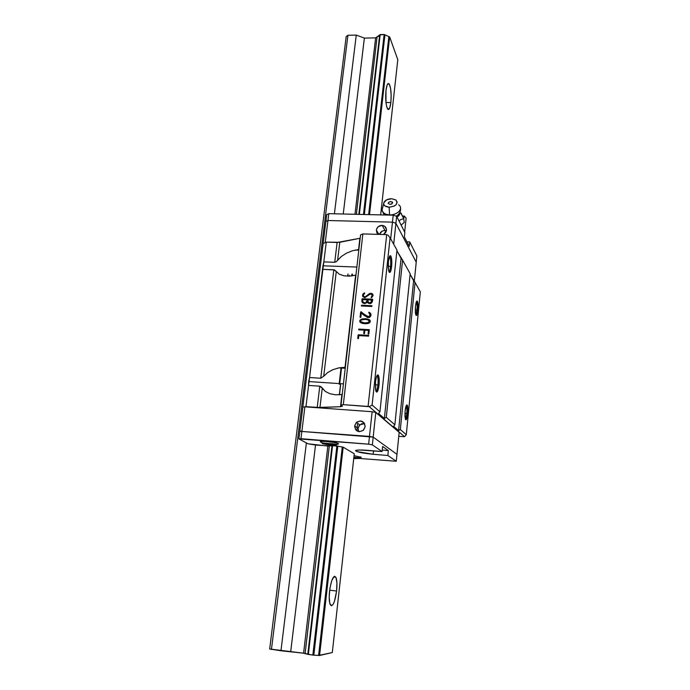<?xml version="1.0" encoding="UTF-8"?>
<svg xmlns="http://www.w3.org/2000/svg" width="690" height="690" viewBox="0 0 690 690"><rect width="100%" height="100%" fill="white"/><g stroke="black" fill="none" stroke-linecap="round" stroke-linejoin="round"><path stroke-width="1.03" d="M336.608 591.019L329.665 590.192L336.608 591.019C334.9 602.448 332.796 607.053 330.294 604.828C329.156 602.189 328.906 597.566 329.57 590.959C331.329 579.514 333.425 574.934 335.858 577.228C337.005 579.859 337.255 584.456 336.608 591.019L334.452 601.361L332.96 604.595L331.485 605.786L329.777 603.362L329.199 596.686L329.967 588.044L331.804 580.471L334.064 576.53L334.779 576.297L335.978 577.495L336.927 582.929L336.608 591.019M390.859 102.517L385.96 102.534L390.859 102.517C390.1 108.304 389.013 110.46 387.608 108.986C385.848 105.242 385.305 99.058 385.977 90.425C386.745 84.672 387.823 82.533 389.212 84.008C390.98 87.777 391.532 93.952 390.859 102.517L389.747 107.882L388.185 109.494L386.693 106.743L385.995 102.844L385.977 90.425L387.125 84.999L388.168 83.525L389.238 84.042L390.557 88.251L391.161 95.168L390.859 102.517M334.736 262.295L337.125 242.475L326.267 242.138L323.826 261.907L334.736 262.295L323.826 261.907L322.946 265.797L356.868 267.047L322.946 265.797L309.551 377.516L322.903 269.367L333.831 269.781L320.738 378.249L309.551 377.516L308.646 381.553L343.439 383.864L308.646 381.553L308.577 385.425L309.551 377.516L320.738 378.249L323.705 376.266L320.738 378.249L333.831 269.781L336.272 271.549L323.705 376.266L327.612 372.591L332.796 369.711L338.945 367.865L345.336 367.347L355.626 275.198L345.026 367.339L338.781 367.899L332.796 369.711L327.612 372.591L323.705 376.266L336.272 271.549L339.333 274.206L343.879 275.793L349.485 276.138L355.945 275.103L349.485 276.138L343.879 275.793L339.333 274.206L334.521 269.937L322.903 269.367L326.267 242.138L323.153 243.484L302.824 407.152L305.955 406.652L308.577 385.425L319.781 386.176L308.577 385.425L305.955 406.652L317.21 407.471L319.781 386.176L317.21 407.471L340.489 406.712L319.944 407.54L322.264 388.228L319.781 386.176L321.298 386.969L325.361 391.471L329.958 393.74L335.642 394.809L341.895 394.551L340.489 406.712L342.413 406.229L341.007 405.013L343.318 404.659L368.089 406.436L386.711 234.6L368.089 406.436L369.228 406.677L404.573 436.692L406.281 434.691L420.331 291.87L406.281 434.691L400.338 429.534L398.579 430.586L393.576 426.308L394.853 424.764L410.171 273.697L394.853 424.764L386.279 417.329L384.373 418.442L378.577 413.491L379.931 411.818L396.966 250.09L379.931 411.818L372.108 405.03L390.083 237.774L372.108 405.03L369.228 406.677L404.573 436.692L398.777 436.347L404.573 436.692L406.281 434.691L400.338 429.534L415.044 282.417L410.102 274.387L413.629 280.683L398.579 430.586L413.629 280.683L415.044 282.417L400.338 429.534L398.579 430.586L393.576 426.308L394.853 424.764L386.279 417.329L402.581 260.121L396.888 250.824L401.054 258.241L384.373 418.442L401.054 258.241L402.581 260.121L386.279 417.329L384.373 418.442L378.577 413.491L379.931 411.818L372.108 405.03L369.228 406.677L343.318 404.659L362.862 233.919L360.568 234.885L362.862 233.919L343.318 404.659L341.007 405.013L360.568 234.885L341.007 405.013L342.413 406.177L340.489 406.712L342.214 394.499L335.642 394.809L329.958 393.74L325.361 391.471L322.264 388.228L319.944 407.54L305.955 406.652L302.824 407.152L298.873 438.909L308.076 443.799L327.845 446.068L303.6 653.206L280.959 650.782L306.386 442.902L280.959 650.782L269.669 648.988L346.19 36.579L347.924 35.268L356.264 35.095L364.363 38.097L375.627 37.864L354.979 214.28L375.627 37.864L377.076 36.82L356.368 214.305L377.076 36.82L375.627 37.864L364.363 38.097L343.249 213.995L364.363 38.097L356.264 35.095L334.409 213.788L356.264 35.095L347.924 35.268L271.437 649.488L347.924 35.268L346.19 36.579L269.669 648.988L303.6 653.206L312.846 655.112L336.867 446.016L312.846 655.112L313.821 655.172L337.781 446.189L332.537 445.662L308.327 654.5L332.537 445.662L331.994 445.706L307.783 654.353L313.821 655.172L337.781 446.189L336.867 446.016L331.994 445.706L307.783 654.353L305.101 653.611L329.337 445.938L327.845 446.068L303.6 653.206L305.101 653.611L329.337 445.938L315.511 445.05L290.731 651.455L315.511 445.05L308.076 443.799L298.873 438.909L300.961 438.693L304.902 406.824L302.824 407.152L323.153 243.484L326.267 242.138L339.782 242.294L337.626 260.251L341.464 256.395L346.553 253.127L352.443 250.763L358.886 249.513L359.878 238.291L358.584 249.538L352.443 250.763L346.553 253.127L341.464 256.395L336.392 261.588L337.626 260.251L339.782 242.294L359.878 238.291L337.125 242.475L334.736 262.295L336.384 261.588M363.466 214.478L384.14 34.5L380.19 34.586L359.343 214.383L380.19 34.586L379.664 34.966L358.843 214.366L379.664 34.966L384.14 34.5L363.466 214.478M352.426 274.094L352.219 275.871L352.426 274.094M341.593 367.485L339.653 384.27L341.593 367.485M351.9 274.172L351.693 275.948L351.9 274.172M341.067 367.546L339.144 384.123L341.067 367.546M349.149 276.155L349.252 275.258L349.149 276.155M347.993 273.947L347.734 276.173L347.993 273.947M364.346 214.495L384.934 34.854L384.14 34.5L388.867 36.579L368.65 214.599L388.867 36.579L389.66 36.932L397.802 59.676L380.656 214.883L397.802 59.676L389.66 36.932L384.934 34.854L364.346 214.495M377.076 36.82L379.664 34.966L378.879 36.122L377.076 36.82M318.599 655.448L313.821 655.172L319.565 655.5L343.172 447.172L319.565 655.5L332.304 652.55L354.263 453.761L332.304 652.55L318.599 655.448L342.266 447.008L318.599 655.448M369.521 214.625L389.66 36.932L369.521 214.625M357.541 424.143L356.799 430.827L357.541 424.143M340.515 384.675L339.342 394.818L340.515 384.675M406.781 413.465C407.1 409.42 406.928 406.85 406.255 405.755L406.427 406.005C406.962 407.411 407.083 409.903 406.781 413.465L404.935 413.327L406.781 413.465C406.436 416.596 405.936 418.425 405.297 418.951C405.936 418.425 406.436 416.596 406.781 413.465L407.712 413.655L406.781 413.465M405.099 411.068C405.625 406.677 406.298 404.659 407.135 405.013C407.876 406.246 408.075 409.127 407.712 413.655C407.014 419.037 406.22 420.822 405.315 419.003L405.099 411.068L404.961 416.691L405.953 419.848L407.341 416.363L407.894 409.377L407.583 406.091L407.143 405.021L406.582 405.065L405.099 411.068M417.002 310C417.321 305.748 417.131 303.022 416.415 301.832L416.579 302.065C417.165 303.591 417.303 306.239 417.002 310L415.311 309.922L417.002 310L415.768 314.674L417.002 310L417.907 310.25L417.002 310M415.501 306.265C415.941 302.496 416.519 300.762 417.243 301.09C418.045 302.427 418.269 305.48 417.907 310.25C417.312 314.942 416.613 316.443 415.794 314.761C415.285 312.812 415.182 309.983 415.501 306.265L415.458 313.01L416.268 315.528L417.752 311.57L417.95 303.583L416.889 301.038L415.501 306.265M390.557 266.409C390.954 261.45 390.652 258.198 389.678 256.671L389.945 257.042C390.721 259 390.928 262.122 390.557 266.409L388.203 266.323L390.557 266.409C390.186 269.531 389.643 271.248 388.91 271.558C389.643 271.248 390.186 269.531 390.557 266.409L391.618 266.728L390.557 266.409M388.41 261.415C388.944 257.197 389.686 255.326 390.635 255.8C391.73 257.517 392.058 261.165 391.618 266.728C390.859 272.171 389.919 273.689 388.815 271.274C388.168 268.824 388.03 265.538 388.41 261.415L388.418 269.298L389.169 272.102L389.85 272.49L390.885 270.704L391.618 266.728L391.618 258.957L390.876 256.119L389.841 255.947L388.41 261.415M377.93 384.977C378.318 380.311 378.06 377.275 377.154 375.878L377.43 376.274C378.12 378.06 378.293 380.958 377.93 384.977L375.3 384.804L377.93 384.977C377.464 388.755 376.792 390.816 375.903 391.152C376.792 390.816 377.464 388.755 377.93 384.977L379.026 385.227L377.93 384.977M375.507 381.734C376.171 376.697 377.059 374.463 378.172 375.015C379.181 376.593 379.466 379.992 379.026 385.227C378.103 391.592 377.025 393.455 375.791 390.816L375.507 381.734L375.541 389.617L376.74 392.153L378.551 388.315L379.233 380.259L378.508 375.541L377.447 374.981L376.317 377.301L375.507 381.734M360.741 321.773L364.769 322.92C361.31 322.782 360.137 321.799 361.258 319.953L365.217 319.418L367.753 319.832L369.486 321.428L367.39 322.799L364.769 322.92L361.017 321.997L360.43 320.919L361.293 319.936L365.217 319.418C368.564 319.539 369.728 320.531 368.71 322.403L364.769 322.92L368.839 322.566L369.322 320.755L369.616 321.592M369.702 302.858L368.02 301.841L368.175 299.771L371.832 299.934L371.462 301.953L369.702 302.858L370.789 302.893L371.832 299.934L370.659 302.72L369.702 302.858C368.106 302.496 367.589 301.47 368.175 299.771L371.962 300.115L371.591 302.125L369.702 302.858M364.7 302.884L362.768 301.832L362.837 299.529L367.46 299.736L366.89 301.996L364.7 302.884L365.959 302.858L367.46 299.736L365.829 302.677L364.7 302.884C362.862 302.556 362.241 301.435 362.837 299.529L367.589 299.917L367.028 302.168L364.7 302.884M368.236 302.203L369.84 303.031L368.236 302.203M362.992 302.16L364.838 303.057L363.251 302.453M368.676 335.521L358.265 334.961L357.86 338.531L358.265 334.961L368.676 335.521M366.675 318.978L361.362 319.375L359.939 320.471L360.016 322.152L361.034 319.522L366.675 318.978L369.952 320.22L366.675 318.978M368.71 322.403L364.906 323.084L361.155 322.161M371.919 305.886L361.62 305.403L361.551 305.998L361.482 305.23L361.396 305.989L371.858 306.472L371.936 305.722L361.482 305.23L371.919 305.886M363.052 296.838C362.328 295.337 362.699 294.147 364.165 293.25L362.931 294.397L363 296.752M365.484 296.838C363 296.605 362.69 295.527 364.553 293.621L364.63 292.914L364.027 293.078C361.862 295.182 362.155 296.709 364.924 297.649L370.228 294.061C372.307 294.078 372.738 295.018 371.513 296.873L371.073 297.701L371.712 297.545C373.816 294.94 373.238 293.552 369.961 293.397L365.622 297.019L363.613 296.355L364.889 297.105M365.174 297.114L370.383 293.491L372.85 294.285L370.09 293.578L365.622 297.019M371.229 297.666L372.359 296.26L372.177 294.69L371.229 297.666M372.66 299.391L362.328 298.925L362.328 302.539L362.19 298.744C361.31 301.383 362.112 303.014 364.605 303.643L367.46 302.393L370.892 303.41C372.169 302.513 372.764 301.116 372.678 299.219L362.19 298.744L372.66 299.391M360.827 312.009L368.434 317.055L369.995 316.244L369.944 313.778L369.357 316.874C366.459 316.072 363.863 314.476 361.551 312.07L360.689 311.846L360.232 317.288L360.827 312.009M368.909 313.019L368.978 312.38L370.599 313.295L368.848 312.208L368.771 312.958C370.409 313.864 370.659 315.063 369.521 316.538L369.219 316.71C366.33 315.908 363.725 314.304 361.413 311.906L360.689 311.846L360.077 317.279L360.836 317.322L361.344 312.812C363.604 315.494 366.338 317.012 369.555 317.365C371.677 315.434 371.444 313.717 368.848 312.208L368.909 313.019M368.607 330.536L368.219 334.055L368.607 330.536M369.314 329.803L358.878 329.259L358.809 329.872L358.74 329.096L358.653 329.863L364.096 330.148L363.716 333.581L364.484 333.615L364.863 330.191L368.477 330.381L368.072 334.046L368.839 334.089L369.322 329.656L358.74 329.096L369.314 329.803M402.581 260.121L410.171 273.697L402.581 260.121M390.083 237.774L396.966 250.09L390.083 237.774L387.789 234.945L390.083 237.774M415.044 282.417L420.331 291.87L415.044 282.417M368.615 336.142L368.693 335.375L358.127 334.805L357.705 338.523L358.472 338.566L358.8 335.607L368.615 336.142L368.693 335.375L358.127 334.805L357.705 338.523L358.472 338.566L358.8 335.607L368.615 336.142M364.691 323.679L369.055 323.11C371.28 321.135 370.444 319.703 366.545 318.815L360.896 319.358C359.016 321.971 360.284 323.412 364.691 323.679C367.71 323.834 369.512 323.308 370.082 322.101L370.185 320.678L369.288 319.617L365.657 318.728L362.121 318.944L359.818 320.281L359.861 321.971L361.241 322.989L364.691 323.679M386.711 234.6L362.862 233.919L386.711 234.6M369.322 329.656L358.74 329.096L358.653 329.863L364.096 330.148L363.716 333.581L364.484 333.615L364.863 330.191L368.477 330.381L368.072 334.046L368.839 334.089L369.322 329.656M361.344 312.812L367.442 317.478L369.003 317.555L370.694 316.115L370.582 313.26L368.848 312.208L370.194 315.002L369.521 316.538L368.305 316.882L360.689 311.846L360.077 317.279L360.836 317.322L361.344 312.812M372.678 299.219L362.19 298.744L361.905 301.616L362.742 302.927L364.605 303.643L367.46 302.393L368.676 303.384L370.263 303.583L371.289 303.195L372.41 301.358L372.678 299.219M371.073 297.701L373.092 295.656L372.497 293.88L371.496 293.379L369.279 293.75L365.096 296.933L363.596 296.338L363.233 295.32L364.63 292.914L362.811 294.19L362.854 296.562L364.924 297.649L369.65 294.363L371.686 294.225L372.315 295.725L371.073 297.701M371.936 305.722L361.482 305.23L361.396 305.989L371.858 306.472L371.936 305.722M376.361 230.115C377.033 227.079 378.965 225.501 382.156 225.38C385.072 225.837 386.512 227.51 386.486 230.4L383.597 234.514L385.891 232.263L386.486 229.442L384.675 226.268L381.95 225.371L378.224 226.708L376.568 229.166L376.361 230.115L378.853 234.376L376.361 230.115L378.318 234.367L376.913 232.858L376.361 230.115M386.417 230.822L385.055 230.538C382.312 230.564 380.457 231.857 379.5 234.402L381.993 231.262L383.873 230.589L386.417 230.822M323.153 243.484L325.223 242.587L327.957 220.507L325.887 221.473L323.153 243.484L325.887 221.473L327.957 220.507L325.223 242.587L323.153 243.484M393.688 244.217L395.913 223.275L392.463 222.146L390.669 238.826L392.463 222.146L327.957 220.507L325.887 221.473L326.741 214.65L325.887 221.473L327.957 220.507L328.802 213.659L326.741 214.65L328.802 213.659L327.957 220.507L392.463 222.146L327.957 220.507L392.463 222.146L395.913 223.275L393.688 244.217M416.217 262.217L414.285 281.486L416.217 262.217L395.913 223.275L392.463 222.146L393.214 215.185L392.463 222.146L395.913 223.275L396.655 216.324L393.214 215.185L328.802 213.659L393.214 215.185L396.655 216.324L395.913 223.275L416.217 262.217L395.913 223.275L416.217 262.217L416.846 255.93L416.217 262.217M365.174 426.705L363.552 430.086C358.533 432.915 355.548 431.517 354.608 425.894L358.05 428.361L358.74 431.63L358.05 428.361L359.248 425.48L361.793 423.703L364.562 423.557L359.801 424.885L358.05 428.361L354.608 425.894L356.385 422.375C361.353 419.753 364.277 421.202 365.174 426.705L363.207 430.413L359.292 431.699L355.73 429.827L354.608 425.894L356.575 422.211L360.473 420.917L364.035 422.78L365.174 426.705M299.822 431.302L373.169 437.115L375.791 412.482L399.174 432.32L396.974 454.339L399.174 432.32L375.791 412.482L372.126 411.723L375.791 412.482L373.169 437.115L396.974 454.339L396.276 461.265L359.007 458.41L396.276 461.265L396.974 454.339L373.169 437.115L396.974 454.339L373.169 437.115L369.478 436.408L372.126 411.723L369.478 436.408L373.169 437.115L372.35 444.877L373.169 437.115L369.478 436.408L368.65 444.179L372.35 444.877L382.088 451.545L382.614 446.499L388.358 450.579L387.849 455.495L373.161 454.27C363.069 453.27 357.196 452.105 355.548 450.76C355.85 449.915 359.671 449.759 367.002 450.303L382.088 451.545L359.542 449.984L355.738 450.458L356.825 451.545L373.161 454.27L373.523 450.837L373.161 454.27L387.849 455.495L396.276 461.265L387.849 455.495L388.358 450.579L382.614 446.499L382.088 451.545L372.35 444.877L368.65 444.179L369.478 436.408L299.822 431.302L302.824 407.152L304.902 406.824L372.126 411.723L304.902 406.824L300.961 438.693L368.65 444.179L298.873 438.909L299.822 431.302L301.901 431.06L299.822 431.302M357.144 427.714L356.799 430.827L357.144 427.714M406.919 241.845L409.713 241.931L409.256 246.364L404.375 236.937L404.849 232.392L396.655 216.324L404.849 232.392L404.375 236.937L409.256 246.364L409.713 241.931L406.919 241.845M416.846 255.93L409.713 241.931L416.846 255.93M354.056 455.659L361.301 457.341L354.056 455.659M320.669 442.092L320.358 441.807C319.556 440.453 336.272 442.057 338.324 443.532L337.548 444.222L338.497 443.981L338.324 443.532L335.59 442.678L325.482 441.359L320.841 441.471L320.376 441.85L320.738 441.505L321.152 442.316M360.43 457.082L354.048 455.736L360.43 457.082L359.973 457.996L360.456 456.866L360.594 457.349M337.833 443.722L335.935 444.877L337.082 444.472C332.856 443.273 319.944 443.644 321.117 441.885C320.384 440.651 335.694 442.118 337.591 443.472L337.082 444.472L337.884 443.325M358.929 458.358L353.728 458.6L359.067 458.479L353.875 457.289L358.929 458.358L359.973 457.996L358.929 458.358M335.935 444.877C337.16 445.378 335.513 445.524 331.002 445.309L322.687 443.791L334.158 445.447L335.935 444.877L332.261 443.92L324.395 443.204L322.687 443.791C321.402 443.282 323.032 443.135 327.578 443.342L335.935 444.877M328.362 444.627L332.701 444.61L326.836 443.756L325.904 444.05L328.362 444.627L328.449 443.886L328.362 444.627L325.904 444.05L326.836 443.756L332.701 444.61L328.362 444.627M353.772 458.229L355.971 458.108L353.841 457.625L355.971 458.108L353.772 458.229M337.591 443.472C335.806 442.186 321.307 440.703 321.135 441.79M382.243 450.078L388.358 450.579L382.243 450.078M343.172 447.172L337.781 446.189L343.172 447.172L354.263 453.761L343.172 447.172M331.994 445.706L329.337 445.938L331.994 445.706M360.43 457.677L361.301 457.341M400.787 212.908L403.745 218.773L400.864 219.472L399.027 220.972L400.864 219.472L403.745 218.773L404.237 222.473L403.745 218.773L401.106 213.219M396.543 217.35C398.967 215.987 400.105 214.366 399.984 212.494M398.458 214.728L399.864 212.511M399.933 212.209C400.226 214.021 399.26 215.642 397.035 217.065M400.459 207.345C401.52 212.365 392.558 215.504 389.565 214.883L389.565 214.883C397.569 215.306 403.9 208.182 398.639 204.818M396.336 216.22L399.424 213.529M389.151 207.216L389.565 214.883L389.151 207.216L394.249 206.069L396.103 204.714L397.19 202.256L395.982 200.048L391.644 198.72L395.801 199.91C398.415 203.722 396.198 206.155 389.151 207.216C384.727 206.75 383.019 205.059 384.037 202.161C385.512 199.971 388.047 198.824 391.644 198.72L386.598 199.867L383.761 202.817L383.778 204.447L384.804 205.862L389.151 207.216M389.988 204.369L392.3 203.533L392.265 201.98L390.376 201.558L388.513 202.368L388.194 203.455L389.988 204.369L388.194 203.455L388.513 202.368L390.825 201.54L392.619 202.455L391.687 203.99L389.988 204.369M383.64 203.714L382.571 207.897C381.173 211.89 383.502 214.219 389.565 214.883C386.409 215.082 383.933 213.736 382.148 210.855L384.33 214.97M401.123 225.095L404.237 222.473L401.123 225.095M404.357 216.065L402.632 216.022L404.745 216.479L403.512 218.178L404.745 216.479L406.117 218.109L404.4 216.108M404.668 232.047L406.117 218.109L404.668 232.047M333.598 576.969L335.858 577.228M387.633 84.016L389.212 84.008M340.644 384.865L339.489 394.809M406.255 405.755L407.135 405.013M416.415 301.832L417.243 301.09M389.678 256.671L390.635 255.8M377.154 375.878L378.172 375.015M376.68 376.231L377.43 376.274M389.289 257.025L389.945 257.042M345.233 368.262L338.945 367.865M358.817 250.16L355.272 250.047M382.156 225.38L385.055 230.538M356.385 422.375L359.801 424.885M353.884 457.22L359.973 457.988L360.646 456.935M321.117 441.885L321.178 441.41M400.545 207.88C400.821 210.692 399.941 213.141 397.906 215.211L399.829 212.486"/></g></svg>
